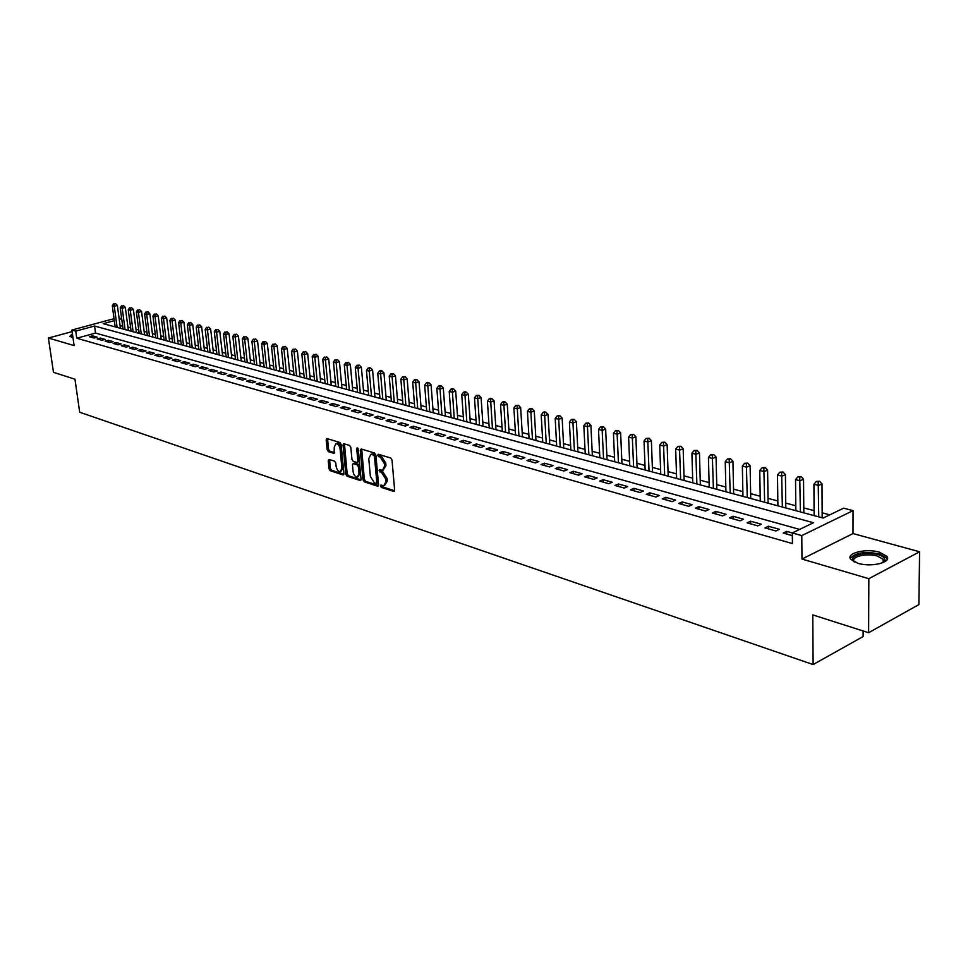 <?xml version="1.0" encoding="UTF-8"?>
<svg xmlns="http://www.w3.org/2000/svg" width="968" height="968" viewBox="0 0 968 968"><rect width="100%" height="100%" fill="white"/><g stroke="black" fill="none" stroke-linecap="round" stroke-linejoin="round"><path stroke-width="1.45" d="M380.472 485.996L381.368 487.412L393.613 491.393L394.629 490.111L392.028 460.042L390.721 457.997L378.185 454.234L377.726 455.166L378.633 456.581L380.218 457.065L384.369 463.539L384.586 466.044L382.517 470.303L379.553 469.698L379.105 470.629L381.586 472.541L385.736 479.015L385.954 481.507L383.909 485.706L380.908 485.077L380.472 485.996M381.815 485.307L382.723 486.892L394.581 490.752M379.093 454.452L380 456.085L381.586 456.569L380.218 457.065M380.46 469.928L381.368 471.537L382.941 472.033L381.586 472.541M72.431 333.839L69.805 336.332L72.963 337.554M857.95 563.303C871.309 567.514 892.169 562.36 886.797 556.237L879.404 552.196C866.07 548.118 845.584 553.151 850.763 559.298L857.95 563.303M329.144 459.449L328.237 460.707L329.023 468.802L330.257 470.75L342.987 474.901L343.918 473.642L341.123 444.433L339.877 442.473L326.785 438.54L326.18 439.847L327.148 449.696L328.382 451.645L334.141 453.375L334.262 447.168L335.896 443.659C338.026 443.828 339.429 445.595 340.083 448.971L341.922 468.185L340.325 471.634C338.183 471.464 336.779 469.686 336.126 466.31L335.811 463.127L334.577 461.179L329.144 459.449M799.653 529.411L95.554 333.077L76.75 338.219L75.734 331.129L71.886 330.04L114.03 318.678M868.611 632.721L868.828 578.67L919.6 551.784L918.874 604.601L868.611 632.721L812.781 614.898L813.12 664.556L79.703 412.247L74.947 379.202L53.482 372.341L48.4 338.026L74.112 345.576L71.886 330.04M919.6 551.784L853.002 533.562L801.976 559.056L868.828 578.67M801.976 559.056L801.77 535.606L786.718 531.371L783.209 533.053L792.356 535.655M76.75 338.219L792.441 543.592L792.332 532.944L813.459 522.732L94.574 326.034L75.734 331.129M363.012 479.838L364.271 481.834L377.581 486.166L378.573 484.895L375.911 455.093L374.616 453.084L361.258 448.995L360.29 450.301L363.012 479.838L364.355 479.341L365.626 481.338L378.536 485.537M360.096 480.467L347.076 476.232L345.83 474.259L343.047 445.026L343.664 443.695L349.557 445.425L350.815 447.397L351.941 459.352L353.199 461.337L357.252 462.535L357.87 461.216L356.72 448.728L357.156 447.797L358.281 449.212L361.052 479.208L360.096 480.467L360.882 480.176M72.116 331.625L48.4 338.026M764.986 527.899L775.876 530.984L779.385 529.302L768.495 526.241L764.986 527.899M747.102 522.841L757.787 525.866L761.308 524.208L750.611 521.207L747.102 522.841M729.533 517.868L740.036 520.844L743.545 519.211L733.054 516.259L729.533 517.868M712.291 512.992L722.6 515.908L726.109 514.298L715.8 511.394L712.291 512.992M695.339 508.2L705.466 511.056L708.987 509.483L698.86 506.627L695.339 508.2M678.689 503.481L688.647 506.3L692.156 504.739L682.21 501.932L678.689 503.481M662.33 498.859L672.119 501.618L675.628 500.081L665.851 497.322L662.33 498.859M646.261 494.309L655.868 497.02L659.377 495.507L649.77 492.797L646.261 494.309M630.458 489.832L639.909 492.506L643.418 491.006L633.967 488.344L630.458 489.832M614.922 485.44L624.215 488.066L627.712 486.589L618.431 483.976L614.922 485.44M599.652 481.12L608.787 483.697L612.284 482.245L603.149 479.668L599.652 481.12M584.636 476.861L593.614 479.402L597.111 477.974L588.133 475.445L584.636 476.861M569.862 472.686L578.695 475.179L582.191 473.763L573.359 471.283L569.862 472.686M555.329 468.572L564.017 471.029L567.514 469.637L558.826 467.181L555.329 468.572M541.039 464.531L549.582 466.951L553.079 465.572L544.524 463.164L541.039 464.531M526.979 460.55L535.389 462.934L538.874 461.567L530.452 459.195L526.979 460.55M513.137 456.63L521.413 458.977L524.898 457.634L516.622 455.299L513.137 456.63M499.524 452.782L507.668 455.081L511.14 453.762L502.997 451.463L499.524 452.782M486.118 448.995L494.14 451.257L497.6 449.951L489.59 447.688L486.118 448.995M472.928 445.256L480.818 447.494L484.278 446.188L476.389 443.973L472.928 445.256M459.945 441.577L467.713 443.78L471.162 442.497L463.394 440.307L459.945 441.577M447.156 437.959L454.803 440.125L458.251 438.867L450.592 436.701L447.156 437.959M434.559 434.402L442.098 436.532L445.534 435.285L437.996 433.156L434.559 434.402M422.157 430.893L429.574 432.986L433.011 431.752L425.581 429.659L422.157 430.893M409.936 427.433L417.244 429.502L420.681 428.279L413.36 426.222L409.936 427.433M397.909 424.02L405.108 426.065L408.52 424.855L401.321 422.822L397.909 424.02M386.05 420.669L393.141 422.677L396.553 421.491L389.463 419.483L386.05 420.669M374.374 417.365L381.356 419.338L384.768 418.164L377.774 416.192L374.374 417.365M362.855 414.11L369.74 416.059L373.14 414.897L366.255 412.949L362.855 414.11M351.517 410.892L358.305 412.816L361.693 411.666L354.893 409.754L351.517 410.892M340.337 407.734L347.028 409.621L350.404 408.484L343.713 406.608L340.337 407.734M329.314 404.612L335.908 406.475L339.284 405.35L332.677 403.499L329.314 404.612M318.448 401.538L324.945 403.378L328.309 402.264L321.812 400.437L318.448 401.538M307.739 398.514L314.14 400.316L317.504 399.227L311.091 397.412L307.739 398.514M297.176 395.525L303.492 397.304L306.844 396.214L300.516 394.436L297.176 395.525M286.758 392.572L292.989 394.339L296.329 393.262L290.097 391.508L286.758 392.572M276.485 389.668L282.632 391.399L285.959 390.334L279.812 388.604L276.485 389.668M266.357 386.801L272.419 388.519L275.735 387.454L269.673 385.748L266.357 386.801M256.363 383.969L262.34 385.663L265.656 384.623L259.666 382.929L256.363 383.969M246.501 381.174L252.406 382.844L255.709 381.815L249.804 380.158L246.501 381.174M236.773 378.428L242.593 380.073L245.896 379.057L240.064 377.411L236.773 378.428M227.177 375.717L232.925 377.339L236.216 376.322L230.469 374.713L227.177 375.717M217.715 373.031L223.378 374.64L226.657 373.636L220.982 372.039L217.715 373.031M208.374 370.393L213.964 371.966L217.231 370.986L211.629 369.401L208.374 370.393M199.142 367.779L204.659 369.34L207.926 368.36L202.397 366.799L199.142 367.779M190.043 365.202L195.488 366.739L198.743 365.771L193.285 364.234L190.043 365.202M181.052 362.661L186.437 364.186L189.68 363.218L184.295 361.705L181.052 362.661M172.183 360.144L177.495 361.657L180.726 360.701L175.414 359.201L172.183 360.144M163.435 357.676L168.674 359.152L171.893 358.208L166.653 356.732L163.435 357.676M154.783 355.22L159.962 356.684L163.168 355.752L157.99 354.3L154.783 355.22M146.253 352.812L151.359 354.252L154.565 353.332L149.447 351.892L146.253 352.812M137.819 350.428L142.865 351.856L146.059 350.936L141.001 349.509L137.819 350.428M129.494 348.069L134.467 349.472L137.662 348.577L132.677 347.161L129.494 348.069M121.266 345.745L126.191 347.137L129.361 346.241L124.436 344.85L121.266 345.745M113.147 343.446L118.011 344.814L121.169 343.93L116.305 342.563L113.147 343.446M105.125 341.172L109.928 342.527L113.087 341.644L108.271 340.3L105.125 341.172M97.199 338.933L101.942 340.276L105.088 339.393L100.333 338.062L97.199 338.933M97.187 337.179L92.505 335.848L89.358 336.707L94.053 338.038L97.187 337.179M829.757 514.867L822.147 512.822M814.088 510.668L803.779 507.91M795.793 505.78L785.738 503.082M777.836 500.976L768.035 498.351M760.195 496.245L750.636 493.692M742.855 491.611L733.538 489.118M725.831 487.061L716.731 484.629M709.096 482.584L700.227 480.213M692.652 478.18L684.001 475.869M676.487 473.86L668.041 471.597M660.6 469.601L652.359 467.399M644.966 465.426L636.932 463.273M629.611 461.312L621.759 459.219M614.499 457.271L606.839 455.226M599.628 453.29L592.162 451.294M585.011 449.382L577.714 447.434M570.624 445.534L563.497 443.622M556.467 441.747L549.509 439.883M542.528 438.02L535.74 436.193M528.818 434.342L522.188 432.575M515.315 430.736L508.841 429.005M502.017 427.178L495.701 425.484M488.937 423.669L482.766 422.024M476.05 420.221L470.024 418.612M463.345 416.833L457.465 415.26M450.846 413.481L445.099 411.944M438.528 410.19L432.914 408.69M426.392 406.947L420.911 405.471M414.437 403.741L409.089 402.313M402.652 400.595L397.424 399.191M391.048 397.485L385.942 396.118M379.601 394.424L374.616 393.093M368.312 391.399L363.448 390.104M357.192 388.434L352.437 387.152M346.229 385.494L341.583 384.248M335.412 382.602L330.874 381.392M324.752 379.746L320.311 378.561M314.237 376.939L309.905 375.778M303.867 374.156L299.632 373.031M293.631 371.422L289.493 370.32M283.539 368.723L279.498 367.646M273.581 366.061L269.636 364.996M263.756 363.423L259.896 362.395M254.064 360.834L250.301 359.83M244.493 358.269L240.814 357.289M235.055 355.752L231.461 354.784M225.726 353.26L222.216 352.316M216.529 350.791L213.093 349.871M207.442 348.359L204.091 347.464M198.476 345.963L195.209 345.092M189.619 343.592L186.425 342.745M180.883 341.256L177.761 340.421M172.243 338.945L169.194 338.135M163.713 336.658L160.748 335.872M155.291 334.408L152.387 333.633M146.979 332.181L144.147 331.431M138.763 329.979L135.992 329.241M130.644 327.813L127.933 327.087M122.621 325.671L120.165 326.349M813.12 664.556L863.117 636.557L863.129 630.979M119.052 318L121.69 318.69L119.233 319.355M114.309 320.686L103.261 323.675L823.163 518.049L843.6 508.176L853.026 510.644L801.77 535.606M853.002 533.562L853.026 510.644M95.554 333.077L94.574 326.034M786.718 531.371L786.742 534.058M768.495 526.241L768.544 528.903M750.611 521.207L750.66 523.845M733.054 516.259L733.103 518.884M715.8 511.394L715.86 514.008M698.86 506.627L698.932 509.204M682.21 501.932L682.283 504.497M665.851 497.322L665.936 499.875M649.77 492.797L649.867 495.326M633.967 488.344L634.064 490.849M618.431 483.976L618.54 486.456M603.149 479.668L603.27 482.137M588.133 475.445L588.254 477.889M573.359 471.283L573.479 473.715M558.826 467.181L558.947 469.601M544.524 463.164L544.657 465.56M530.452 459.195L530.597 461.579M516.622 455.299L516.767 457.658M502.997 451.463L503.142 453.81M489.59 447.688L489.748 450.011M476.389 443.973L476.546 446.284M463.394 440.307L463.563 442.606M450.592 436.701L450.761 438.988M437.996 433.156L438.165 435.418M425.581 429.659L425.763 431.909M413.36 426.222L413.542 428.449M401.321 422.822L401.502 425.049M389.463 419.483L389.644 421.685M377.774 416.192L377.968 418.382M366.255 412.949L366.449 415.127M354.893 409.754L355.099 411.908M343.713 406.608L343.918 408.75M332.677 403.499L332.883 405.628M321.812 400.437L322.017 402.555M311.091 397.412L311.297 399.518M300.516 394.436L300.733 396.529M290.097 391.508L290.315 393.577M279.812 388.604L280.03 390.673M269.673 385.748L269.891 387.805M259.666 382.929L259.896 384.974M249.804 380.158L250.034 382.179M240.064 377.411L240.294 379.42M230.469 374.713L230.699 376.709M220.982 372.039L221.212 374.023M211.629 369.401L211.871 371.373M202.397 366.799L202.639 368.772M193.285 364.234L193.527 366.182M184.295 361.705L184.537 363.641M175.414 359.201L175.656 361.137M166.653 356.732L166.895 358.656M157.99 354.3L158.232 356.2M149.447 351.892L149.689 353.78M141.001 349.509L141.255 351.396M132.677 347.161L132.918 349.037M124.436 344.85L124.69 346.713M116.305 342.563L116.559 344.402M108.271 340.3L108.525 342.14M100.333 338.062L100.587 339.889M92.505 335.848L92.759 337.675M384.586 485.452L387.309 480.999L385.954 481.507M382.941 472.033L387.091 478.507L387.309 480.999M383.183 470.061L385.954 465.548L384.586 466.044M381.586 456.569L385.736 463.043L385.954 465.548M361.693 449.128L364.355 479.341M376.129 483.468L376.818 482.572L374.471 456.436L373.575 455.033L370.817 454.44L368.772 458.699L370.381 476.498L374.483 482.935L376.129 483.468M377.484 482.959L378.173 482.064L376.818 482.572M371.543 454.173L374.943 454.536L375.838 455.94L378.173 482.064M361.016 479.838L348.432 475.736L347.076 476.232M344.439 443.864L347.185 473.763L348.432 475.736M357.446 462.462L359.237 460.732L358.112 448.571M353.09 471.694C353.756 475.119 355.195 476.909 357.386 477.079L359.031 473.606L358.39 466.782L357.131 464.797L353.078 463.587L352.461 464.906L353.09 471.694M357.906 476.885L360.374 473.11L359.031 473.606M354.24 463.176L358.487 464.301L359.745 466.298L360.374 473.11M340.821 471.452L343.265 467.689L341.922 468.185M336.767 443.344L337.239 443.187C339.381 443.344 340.784 445.123 341.438 448.499L343.265 467.689M327.571 438.71L328.503 449.225L329.725 451.173L334.698 452.721M329.604 459.594L330.366 468.318L331.601 470.266L343.894 474.259M822.171 517.783L822.001 483.867L818.565 485.452L813.919 484.266L814.124 515.605M818.746 516.851L818.19 481.882L819.557 481.253L816.326 481.411L818.19 481.882M813.919 484.266L816.326 481.411M819.557 481.253L822.001 483.867M854.417 561.997C846.262 556.503 865.114 550.671 877.964 554.64C882.84 556.092 885.151 557.967 884.897 560.266L883.082 562.589M882.901 562.674L883.687 561.271L883.179 559.298L877.274 556.056C866.602 552.764 850.158 556.806 854.333 561.755L854.599 562.081M887.269 559.202L886.664 557.955L879.319 553.926C864.593 551.228 854.925 552.74 850.291 558.451M71.511 337.275L72.673 335.545M72.83 336.61L72.213 337.433M72.6 334.964L70.071 336.634M803.815 512.822L803.537 479.184L800.1 480.757L795.539 479.596L795.841 510.668M800.379 511.903L799.737 477.224L801.117 476.595L797.91 476.764L799.737 477.224M795.539 479.596L797.91 476.764M801.117 476.595L803.537 479.184M785.798 507.958L785.411 474.598L781.975 476.135L777.485 474.998L777.897 505.828M782.35 507.026L781.624 472.638L782.991 472.021L779.821 472.19L781.624 472.638M777.485 474.998L779.821 472.19M782.991 472.021L785.411 474.598M768.108 503.178L767.6 470.085L764.163 471.61L759.759 470.484L760.267 501.073M764.647 502.247L763.825 468.149L765.204 467.532L762.07 467.701L763.825 468.149M759.759 470.484L762.07 467.701M765.204 467.532L767.6 470.085M750.72 498.484L750.115 465.656L746.667 467.157L742.347 466.056L742.952 496.39M747.26 497.552L746.352 463.732L747.732 463.127L744.622 463.285L746.352 463.732M742.347 466.056L744.622 463.285M747.732 463.127L750.115 465.656M733.635 493.874L732.933 461.3L729.485 462.789L725.238 461.7L725.94 491.792M730.162 492.942L729.182 459.389L730.562 458.796L727.488 458.953L729.182 459.389M725.238 461.7L727.488 458.953M730.562 458.796L732.933 461.3M716.852 489.348L716.054 457.029L712.605 458.493L708.431 457.428L709.217 487.279M713.38 488.404L712.315 455.129L713.694 454.536L710.645 454.706L712.315 455.129M708.431 457.428L710.645 454.706M713.694 454.536L716.054 457.029M700.36 484.895L699.453 452.83L696.016 454.27L691.914 453.218L692.785 482.851M696.875 483.952L695.75 450.931L697.117 450.362L694.104 450.519L695.75 450.931M691.914 453.218L694.104 450.519M697.117 450.362L699.453 452.83M684.146 480.515L683.154 448.692L679.717 450.12L675.676 449.091L676.644 478.482M680.649 479.571L679.451 446.817L680.831 446.248L677.842 446.405L679.451 446.817M675.676 449.091L677.842 446.405M680.831 446.248L683.154 448.692M668.198 476.208L667.121 444.639L663.685 446.042L659.728 445.026L660.757 474.199M664.701 475.264L663.443 442.763L664.81 442.207L661.858 442.364L663.443 442.763M659.728 445.026L661.858 442.364M664.81 442.207L667.121 444.639M652.529 471.973L651.367 440.646L647.931 442.025L644.035 441.033L645.148 469.988M649.032 471.029L647.701 438.794L649.068 438.238L646.14 438.395L647.701 438.794M644.035 441.033L646.14 438.395M649.068 438.238L651.367 440.646M637.113 467.81L635.867 436.725L632.443 438.093L628.607 437.113L629.793 465.838M633.604 466.866L632.213 434.874L633.592 434.329L630.688 434.487L632.213 434.874M628.607 437.113L630.688 434.487M633.592 434.329L635.867 436.725M621.952 463.72L620.633 432.865L617.209 434.209L613.434 433.253L614.692 461.76M618.443 462.777L616.991 431.026L618.37 430.494L615.491 430.651L616.991 431.026M613.434 433.253L615.491 430.651M618.37 430.494L620.633 432.865M607.045 459.691L605.641 429.066L602.217 430.397L598.514 429.453L599.845 457.755M603.536 458.747L602.023 427.239L603.391 426.719L600.535 426.864L602.023 427.239M598.514 429.453L600.535 426.864M603.391 426.719L605.641 429.066M592.368 455.734L590.904 425.327L587.479 426.646L583.837 425.714L585.229 453.81M588.859 454.791L587.298 423.524L588.665 422.992L585.834 423.149L587.298 423.524M583.837 425.714L585.834 423.149M588.665 422.992L590.904 425.327M577.944 451.838L576.396 421.661L572.983 422.956L569.39 422.048L570.854 449.926M574.423 450.894L572.802 419.858L574.169 419.338L571.362 419.495L572.802 419.858M569.39 422.048L571.362 419.495M574.169 419.338L576.396 421.661M563.739 448.002L562.13 418.043L558.717 419.325L555.184 418.43L556.697 446.103M560.218 447.059L558.548 416.252L559.915 415.744L557.132 415.901L558.548 416.252M555.184 418.43L557.132 415.901M559.915 415.744L562.13 418.043M549.751 444.227L548.082 414.486L544.669 415.756L541.197 414.873L542.782 442.34M546.242 443.284L544.512 412.707L545.879 412.199L544.488 411.848L543.121 412.356L544.512 412.707M541.197 414.873L543.121 412.356M545.879 412.199L548.082 414.486M535.994 440.513L534.263 410.989L530.851 412.235L527.427 411.364L529.072 438.649M532.485 439.569L530.706 409.222L532.073 408.726L530.694 408.375L529.339 408.871L530.706 409.222M527.427 411.364L529.339 408.871M532.073 408.726L534.263 410.989M522.454 436.858L520.651 407.54L517.251 408.774L513.887 407.915L515.581 435.007M518.933 435.902L517.118 405.786L518.473 405.289L515.762 405.447L517.118 405.786M513.887 407.915L515.762 405.447M518.473 405.289L520.651 407.54M509.12 433.253L507.256 404.152L503.856 405.362L500.541 404.527L502.295 431.413M505.599 432.309L503.735 402.398L505.09 401.914L503.771 401.575L502.404 402.071L503.735 402.398M500.541 404.527L502.404 402.071M505.09 401.914L507.256 404.152M495.979 429.707L494.067 400.812L490.679 402.01L487.412 401.175L489.215 427.88M492.47 428.764L490.558 399.07L491.913 398.586L490.607 398.259L489.251 398.743L490.558 399.07M487.412 401.175L489.251 398.743M491.913 398.586L494.067 400.812M483.056 426.222L481.084 397.521L477.696 398.707L474.489 397.884L476.341 424.407M479.535 425.267L477.587 395.791L478.942 395.319L476.304 395.464L477.587 395.791M474.489 397.884L476.304 395.464M478.942 395.319L481.084 397.521M470.315 422.786L468.294 394.279L464.918 395.452L461.748 394.654L463.648 420.983M466.806 421.83L464.809 392.56L466.165 392.088L464.894 391.774L463.551 392.246L464.809 392.56M461.748 394.654L463.551 392.246M466.165 392.088L468.294 394.279M457.767 419.398L455.698 391.084L452.322 392.246L449.2 391.459L451.161 417.607M454.258 418.442L452.225 389.378L453.581 388.918L452.334 388.604L450.979 389.063L452.225 389.378M449.2 391.459L450.979 389.063M453.581 388.918L455.698 391.084M445.413 416.059L443.284 387.95L439.92 389.1L436.846 388.313L438.843 414.28M441.904 415.115L439.835 386.244L441.19 385.796L439.956 385.482L438.613 385.942L439.835 386.244M436.846 388.313L438.613 385.942M441.19 385.796L443.284 387.95M433.24 412.767L431.062 384.853L427.711 385.99L424.674 385.216L426.719 411.013M429.731 411.824L427.626 383.159L428.969 382.711L427.759 382.408L426.416 382.856L427.626 383.159M424.674 385.216L426.416 382.856M428.969 382.711L431.062 384.853M421.237 409.524L419.023 381.803L415.671 382.917L412.683 382.166L414.764 407.782M417.74 408.581L415.671 382.917L415.599 380.121L416.942 379.674L415.744 379.371L414.401 379.819L415.599 380.121M412.683 382.166L414.401 379.819M416.942 379.674L419.023 381.803M409.416 406.342L407.153 378.791L403.813 379.904L400.873 379.154L402.99 404.6M405.919 405.398L403.813 379.904L403.741 377.133L405.084 376.685L402.567 376.83L403.741 377.133M400.873 379.154L402.567 376.83M405.084 376.685L407.153 378.791M397.763 403.196L395.464 375.838L392.125 376.927L389.221 376.189L391.387 401.466M394.266 402.252L392.125 376.927L392.064 374.18L393.395 373.733L390.903 373.878L392.064 374.18M389.221 376.189L390.903 373.878M393.395 373.733L395.464 375.838M386.28 400.086L383.933 372.91L380.606 373.999L377.75 373.273L379.952 398.38M382.796 399.155L380.606 373.999L380.557 371.264L381.888 370.829L380.739 370.538L379.408 370.974L380.557 371.264M377.75 373.273L379.408 370.974M381.888 370.829L383.933 372.91M374.955 397.037L372.571 370.03L369.244 371.107L366.436 370.393L368.675 395.331M371.47 396.094L369.244 371.107L369.207 368.397L370.538 367.973L369.413 367.683L368.082 368.106L369.207 368.397M366.436 370.393L368.082 368.106M370.538 367.973L372.571 370.03M363.799 394.024L361.366 367.199L358.051 368.264L355.28 367.55L357.555 392.33M360.314 393.081L358.051 368.264L358.027 365.565L359.346 365.142L356.914 365.287L358.027 365.565M355.28 367.55L356.914 365.287M359.346 365.142L361.366 367.199M352.8 391.048L350.331 364.404L347.016 365.456L344.281 364.754L346.592 389.378M349.315 390.116L347.016 365.456L346.992 362.782L348.323 362.359L346.992 362.782M344.281 364.754L345.903 362.504M348.323 362.359L350.331 364.404M341.946 388.12L339.441 361.645L336.138 362.685L333.452 361.996L335.787 386.462M338.473 387.188L336.138 362.685L336.126 360.036L337.445 359.624L336.126 360.036M333.452 361.996L335.037 359.757M337.445 359.624L339.441 361.645M331.25 385.228L328.709 358.922L325.417 359.951L322.755 359.273L325.127 383.582M327.777 384.296L325.417 359.951L325.405 357.325L326.712 356.914L325.405 357.325M322.755 359.273L324.341 357.059M326.712 356.914L328.709 358.922M320.698 382.384L318.121 356.248L314.83 357.265L312.216 356.599L314.612 380.739M317.226 381.452L314.83 357.265L314.83 354.651L316.137 354.252L314.83 354.651M312.216 356.599L313.777 354.385M316.137 354.252L318.121 356.248M310.28 379.577L307.679 353.598L304.4 354.603L301.822 353.949L304.254 377.944M306.832 378.645L304.4 354.603L304.4 352.013L305.707 351.614L304.4 352.013M301.822 353.949L303.359 351.759M305.707 351.614L307.679 353.598M300.019 376.806L297.382 350.997L294.115 351.989L291.562 351.336L294.018 375.185M296.571 375.874L294.115 351.989L294.115 349.412L295.421 349.024L294.115 349.412M291.562 351.336L293.098 349.158M295.421 349.024L297.382 350.997M289.892 374.071L287.218 348.419L283.963 349.4L281.446 348.758L283.939 372.462M286.443 373.14L283.963 349.4L283.963 346.846L285.27 346.459L283.963 346.846M281.446 348.758L282.958 346.592M285.27 346.459L287.218 348.419M279.897 371.373L277.199 345.879L273.944 346.859L271.464 346.229L273.98 369.776M276.461 370.441L273.944 346.859L273.956 344.318L275.263 343.93L273.956 344.318M271.464 346.229L272.964 344.076M275.263 343.93L277.199 345.879M270.036 368.711L267.313 343.374L264.07 344.342L261.614 343.713L264.155 367.114M266.599 367.779L264.07 344.342L264.082 341.825L265.377 341.438L264.082 341.825M261.614 343.713L263.102 341.583M265.377 341.438L267.313 343.374M260.307 366.073L257.548 340.905L254.318 341.861L251.898 341.244L254.463 364.5M256.871 365.154L254.318 341.861L254.342 339.357L255.637 338.981L254.342 339.357M251.898 341.244L253.374 339.115M255.637 338.981L257.548 340.905M250.7 363.484L247.917 338.461L244.698 339.417L242.315 338.8L244.904 361.923M247.276 362.564L244.698 339.417L244.722 336.937L246.017 336.549L244.722 336.937M242.315 338.8L243.767 336.695M246.017 336.549L247.917 338.461M241.226 360.931L238.418 336.065L235.2 336.997L232.852 336.392L235.466 359.37M237.813 359.999L235.2 336.997L235.236 334.529L236.519 334.154L235.236 334.529M232.852 336.392L234.292 334.299M236.519 334.154L238.418 336.065M231.872 358.402L229.041 333.682L225.834 334.613L223.511 334.021L226.149 356.853M228.46 357.482L225.834 334.613L225.871 332.169L227.153 331.794L225.871 332.169M223.511 334.021L224.939 331.927M227.153 331.794L229.041 333.682M222.64 355.909L219.784 331.334L216.578 332.254L214.291 331.673L216.941 354.373M219.24 354.99L216.578 332.254L216.626 329.834L217.909 329.459L216.626 329.834M214.291 331.673L215.707 329.592M217.909 329.459L219.784 331.334M213.517 353.441L210.649 329.023L207.454 329.931L205.192 329.362L207.866 351.916M210.129 352.534L207.454 329.931L207.491 327.523L208.773 327.16L207.491 327.523M205.192 329.362L206.595 327.293M208.773 327.16L210.649 329.023M204.514 351.021L201.622 326.736L198.44 327.644L196.202 327.075L198.9 349.496M201.126 350.101L198.44 327.644L198.488 325.248L199.759 324.885L198.488 325.248M196.202 327.075L197.593 325.018M199.759 324.885L201.622 326.736M195.633 348.613L192.717 324.486L189.534 325.381L187.332 324.812L190.055 347.113M192.257 347.706L189.534 325.381L189.595 322.997L190.865 322.646L189.595 322.997M187.332 324.812L188.712 322.767M190.865 322.646L192.717 324.486M186.86 346.254L183.92 322.259L180.75 323.143L178.572 322.586L181.306 344.753M183.484 345.334L180.75 323.143L180.81 320.771L182.081 320.42L180.81 320.771M178.572 322.586L179.939 320.553M182.081 320.42L183.92 322.259M178.197 343.906L175.232 320.057L172.074 320.928L169.92 320.384L172.679 342.418M174.821 342.999L172.074 320.928L172.135 318.581L173.405 318.23L172.135 318.581M169.92 320.384L171.276 318.363M173.405 318.23L175.232 320.057M169.63 341.595L166.653 317.879L163.507 318.75L161.378 318.206L164.149 340.119M166.278 340.688L163.507 318.75L163.568 316.415L164.838 316.076L163.568 316.415M161.378 318.206L162.721 316.209M164.838 316.076L166.653 317.879M161.184 339.32L158.183 315.737L155.049 316.596L152.944 316.064L155.739 337.844M157.832 338.413L155.049 316.596L155.11 314.285L156.368 313.934L155.11 314.285M152.944 316.064L154.275 314.068M156.368 313.934L158.183 315.737M152.835 337.058L149.822 313.62L146.688 314.467L144.607 313.947L147.414 335.606M149.483 336.162L146.688 314.467L146.761 312.168L148.007 311.829L146.761 312.168M144.607 313.947L145.926 311.962M148.007 311.829L149.822 313.62M144.583 334.831L141.558 311.527L138.424 312.374L136.379 311.853L139.198 333.379M141.243 333.936L138.424 312.374L138.509 310.087L139.755 309.748L138.509 310.087M136.379 311.853L137.686 309.881M139.755 309.748L141.558 311.527M136.44 332.641L133.39 309.457L130.269 310.292L128.248 309.784L131.091 331.189M133.112 331.734L130.269 310.292L130.353 308.018L131.6 307.691L130.353 308.018M128.248 309.784L129.543 307.824M131.6 307.691L133.39 309.457M128.393 330.463L125.32 307.413L122.222 308.248L120.213 307.739L123.069 329.023M125.066 329.568L122.222 308.248L122.307 305.985L123.541 305.658L122.307 305.985M120.213 307.739L121.496 305.791M123.541 305.658L125.32 307.413M120.431 328.309L117.358 305.392L114.26 306.215L112.288 305.719L115.144 326.881M117.116 327.414L114.26 306.215L114.345 303.976L115.579 303.649L114.345 303.976M112.288 305.719L113.558 303.771M115.579 303.649L117.358 305.392M382.723 486.892L381.368 487.412M380 456.085L378.633 456.581M381.368 471.537L380.013 472.045M387.091 478.507L385.736 479.015M385.736 463.043L384.369 463.539M394.46 491.079L393.613 491.393M361.645 449.817L360.29 450.301M378.403 485.863L377.581 486.166M365.626 481.338L364.271 481.834M375.838 455.94L374.471 456.436M374.943 454.536L373.575 455.033M373.285 454.028L371.918 454.524M347.185 473.763L345.83 474.259M344.402 444.542L343.047 445.026M359.237 460.732L357.87 461.216M357.954 448.293L356.72 448.728M359.745 466.298L358.39 466.782M358.487 464.301L357.131 464.797M354.76 463.127L353.405 463.624M341.438 448.499L340.083 448.971M334.553 453.084L333.815 453.351M329.725 451.173L328.382 451.645M328.503 449.225L327.148 449.696M327.535 439.387L326.18 439.847M343.749 474.623L342.987 474.901M331.601 470.266L330.257 470.75M330.366 468.318L329.023 468.802M329.58 460.236L328.237 460.707M377.738 482.984L376.528 483.431M372.184 453.944L370.817 454.44M354.421 463.103L353.078 463.587M337.239 443.187L335.896 443.659M883.687 561.271L884.897 560.266M883.155 562.541L883.179 559.298"/></g></svg>

